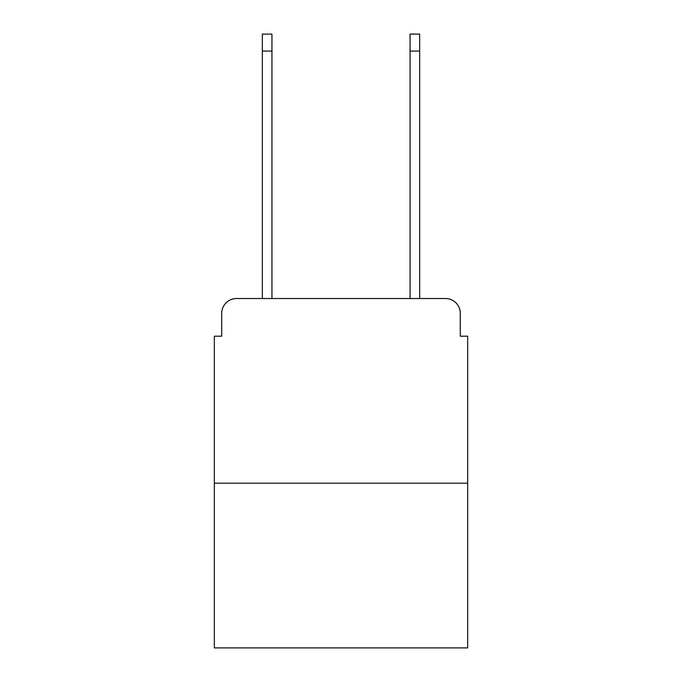 <?xml version="1.0" encoding="UTF-8"?>
<svg xmlns="http://www.w3.org/2000/svg" width="682" height="682" viewBox="0 0 682 682"><rect width="100%" height="100%" fill="white"/><g stroke="black" fill="none" stroke-linecap="round" stroke-linejoin="round"><path stroke-width="1.02" d="M221.71 313.302L221.71 336.2L221.71 313.302A14.774 14.774 0 0 1 236.483 298.528L262.34 298.528L262.34 34.1L271.939 34.1L271.939 298.528L283.388 298.528M467.673 483.188L214.327 483.188L214.327 647.9L467.673 647.9L467.673 336.2L460.29 336.2L460.29 313.302A14.774 14.774 0 0 0 445.517 298.528L236.483 298.528M214.327 483.188L214.327 336.2L221.71 336.2M398.612 298.528L410.061 298.528L410.061 34.1L419.66 34.1L419.66 298.528L445.517 298.528M460.29 336.2L460.29 313.302M262.34 51.09L271.939 51.09M419.66 51.09L410.061 51.09"/></g></svg>
